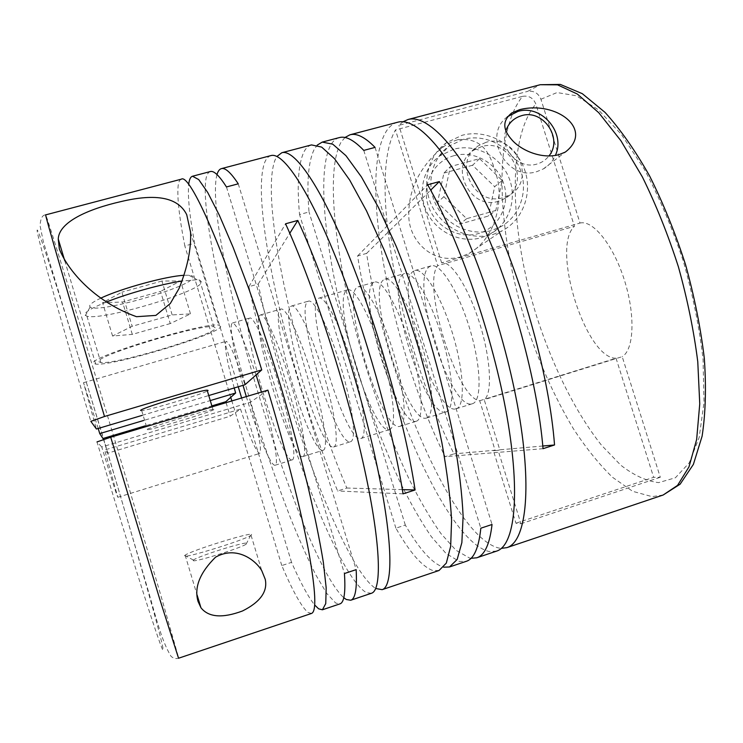 <?xml version="1.0" encoding="UTF-8"?>
<svg xmlns="http://www.w3.org/2000/svg" width="743" height="743" viewBox="0 0 743 743"><rect width="100%" height="100%" fill="white"/><g stroke="black" fill="none" stroke-linecap="round" stroke-linejoin="round"><path stroke-width="0.56" stroke-dasharray="3.71 2.79" d="M472.046 403.82L472.409 403.728C481.919 401.378 481.306 367.135 469.92 329.344C458.654 291.525 440.339 262.585 431.098 265.864L429.435 266.681C408.975 279.164 449.766 410.87 472.046 403.82M455.877 408.864L456.221 408.771C465.304 406.56 464.254 372.354 452.84 334.461C441.537 296.541 423.603 267.396 414.808 270.545L413.219 271.353C393.809 283.547 434.636 415.578 455.877 408.864M445.754 412.021L446.088 411.928C454.902 409.811 453.574 375.633 442.141 337.675C430.819 299.68 413.127 270.406 404.601 273.48L403.077 274.269C384.317 286.287 425.172 418.523 445.754 412.021M426.259 418.095L426.575 418.012C434.859 416.061 433.002 381.93 421.541 343.842C410.173 305.726 392.954 276.201 384.958 279.127L383.527 279.888C366.048 291.572 406.941 424.207 426.259 418.095M416.043 421.281L416.349 421.197C424.346 419.34 422.219 385.236 410.73 347.083C399.344 308.902 382.376 279.247 374.667 282.089L373.283 282.832C356.473 294.33 397.394 427.179 416.043 421.281M399.576 426.408L399.864 426.333C407.415 424.615 404.842 390.558 393.326 352.303C381.902 314.01 365.324 284.142 358.07 286.863L356.779 287.587C341.056 298.788 382.004 431.971 399.576 426.408M389.276 429.621L389.546 429.556C396.818 427.922 393.957 393.892 382.422 355.563C370.98 317.205 354.652 287.216 347.687 289.844L346.452 290.559C331.406 301.574 372.373 434.971 389.276 429.621M360.754 438.519L361.005 438.454C367.479 437.079 363.829 403.124 352.238 364.609C340.74 326.066 325.118 295.705 318.951 298.11L317.865 298.779C304.714 309.292 345.746 443.265 360.754 438.519M350.325 441.769L350.557 441.714C356.742 440.423 352.804 406.505 341.195 367.915C329.669 329.307 314.308 298.807 308.438 301.138L307.407 301.788C294.952 312.116 336.003 446.302 350.325 441.769M333.514 447.007L333.728 446.952C339.449 445.819 335.028 411.947 323.4 373.255C311.837 334.536 296.894 303.813 291.497 306.014L290.55 306.636C279.229 316.657 320.317 451.187 333.514 447.007M322.991 450.286L323.196 450.239C328.61 449.199 323.902 415.356 312.246 376.59C300.664 337.805 285.99 306.952 280.891 309.06L280 309.673C269.384 319.499 310.5 454.242 322.991 450.286M302.717 456.611L302.903 456.564C307.751 455.71 302.466 421.922 290.773 383.026C279.145 344.111 264.982 312.989 260.459 314.939L259.678 315.515C250.437 324.97 291.6 460.131 302.717 456.611M292.092 459.917L292.259 459.88C296.81 459.118 291.219 425.368 279.517 386.397C267.861 347.418 253.967 316.156 249.75 318.013L249.026 318.58C240.509 327.839 281.69 463.214 292.092 459.917M246.304 396.595C257.134 432.983 270.731 466.205 274.966 465.257L275.124 465.229C279.312 465.118 273.183 431.042 261.434 392.063M256.066 374.936C244.586 341.028 236.738 323.707 232.494 322.973L231.872 323.521C229.262 327.431 234.351 354.69 243.026 385.338M507.358 116.781C481.835 135.319 506.763 181.701 536.845 171.633L543.291 168.958C548.733 165.8 552.736 161.315 555.309 155.501M181.329 179.174C179.76 179.639 178.719 181.673 178.199 185.295C176.945 196.486 179.147 216.705 184.831 245.942L194.647 243.258C189.576 215.879 187.589 196.273 188.676 184.459M210.325 171.549C208.411 172.097 207.028 174.215 206.173 177.911C200.406 207.26 221.99 307.862 250.8 402.622C263.524 443.989 276.684 482.263 290.299 517.444C299.206 539.548 307.695 558.68 315.775 574.85L326.744 593.416L335.697 603.065L339.876 603.901M311.456 613.467L307.927 612.408C301.537 606.92 292.826 591.307 281.792 565.562L291.553 562.367C300.636 582.939 308.345 597.158 314.698 605.016M217.002 174.559L216.854 175.088C202.486 234.333 299.67 558.123 343.786 597.716M270.963 155.584C268.325 156.327 266.235 158.621 264.684 162.466C249.044 204.808 291.061 380.416 337.619 490.974L346.814 488.04C299.698 377.834 258.23 202.31 275.17 159.699L276.944 156.457M311.503 144.913C308.391 145.777 305.828 148.182 303.822 152.129C298.287 164.24 296.856 185.044 299.55 214.551L309.023 211.959C306.58 182.434 308.299 161.575 314.187 149.399L317.233 145.117M339.356 137.585C335.92 138.532 333.04 141.012 330.728 145.024C314.094 176.667 328.824 277.408 357.476 370.525C370.237 411.139 384.456 448.373 400.133 482.226C410.582 503.401 420.975 521.53 431.302 536.613L446.079 553.507L459.332 561.467L466.316 561.309M439.029 570.503L432.64 570.448C422.033 566.538 409.792 552.439 395.889 528.171L405.316 525.078C419.442 549.235 431.98 563.203 442.921 566.993L443.701 567.178M371.407 593.276L366.522 592.691C336.04 575.936 274.687 407.563 248.905 286.668L258.202 284.04C283.092 403.282 343.377 567.986 375.717 588.502M457.846 139.684C485.913 136.944 491.578 158.231 497.652 179.63C502.454 201.697 496.157 238.206 469 253.474L460.558 256.902C432.463 264.814 409.012 240.583 408.789 216.083C408.186 190.886 418.746 168.568 440.46 149.129C445.521 144.876 451.317 141.727 457.846 139.684M344.956 137.492L341 142.312C323.484 174.141 337.656 274.891 366.299 367.878C379.06 408.418 393.363 445.568 409.207 479.319C419.786 500.41 430.327 518.465 440.84 533.455L455.923 550.21L469.53 558.03L471.053 558.309M397.607 122.251C393.502 123.375 389.973 126.013 387.01 130.164C356.529 175.589 392.193 350.222 445.113 456.694L454.001 453.862C401.564 349.516 366.624 179.676 395.471 129.932L437.683 265.669C421.671 285.043 456.954 398.833 479.69 400.737L495.079 450.23L454.001 453.862M663.146 495.014L652.02 496.63L632.646 491.309L612.492 477.275C598.979 464.124 585.902 447.88 573.262 428.525C554.677 397.347 538.944 362.352 526.081 323.539C497.494 234.296 491.996 134.39 522.57 96.339L395.471 129.932M496.612 551.111L488.968 551.492C443.682 540.384 376.487 376.701 357.606 255.936L366.596 253.4C384.911 374.147 452.58 537.44 499.064 548.093L501.376 548.371M251.645 534.366L250.54 535.592C242.599 540.672 183.772 558.81 184.394 555.987L185.128 555.151C191.675 550.452 249.657 532.35 251.645 534.366M267.898 390.131L250.289 402.307L101.772 446.97C111.329 478.473 116.688 495.247 117.84 497.29L104.652 450.007L240.518 409.068L235.392 412.616L231.844 400.932M250.289 402.307C258.88 433.318 262.01 450.369 259.688 453.434L259.651 453.444C255.954 451.651 249.574 436.865 240.518 409.068M542.799 446.014L499.798 449.812L484.204 399.678C492.553 393.883 490.928 359.315 479.672 323.381C468.508 287.411 450.992 260.459 441.63 262.846L580.014 223.049L540.913 99.246C538.313 93.061 533.836 90.46 527.493 91.435L540.207 84.721M220.727 326.669L218.767 325.118C204.762 321.83 86.745 357.745 93.581 363.243L95.717 364.116C112.017 366.448 218.331 334.526 220.727 326.669M106.24 302.085C91.575 308.029 84.433 312.301 84.832 314.893L86.95 316.221C102.506 320.79 200.517 291.637 201.687 282.182L199.663 280.092L197.146 279.767L182.146 280.993M98.865 361.73L100.834 362.547C115.694 364.72 213.761 335.269 215.637 328.137L213.817 326.744C200.889 323.753 92.959 356.575 98.865 361.73M100.807 298.157C93.061 301.825 89.355 304.546 89.699 306.302L90.163 306.961C97.11 314.066 192.391 286.64 193.059 277.483C193.403 276.22 192.01 275.477 188.889 275.254L184.125 275.3M193.217 560.547L193.459 560.083C196.746 556.656 245.487 541.303 247.01 543.198L246.082 544.247C239.608 548.51 192.976 562.897 193.217 560.547M140.687 410.526L141.699 410.61C148.906 410.331 201.492 394.561 207.353 390.948M213.863 409.56C213.009 411.25 155.12 428.915 147.467 429.807L146.473 429.788C144.746 428.832 205.96 410.099 212.953 409.439L213.863 409.56M492.99 234.482L502.101 230.832C524.121 219.361 533.604 190.542 523.481 166.831C513.589 143.028 485.987 128.771 461.951 135.328L446.246 142.823C427.234 156.55 421.021 184.71 432.389 206.795C443.59 228.965 470.328 241.076 492.99 234.482M505.937 130.452C498.878 148.498 518.725 169.989 536.901 164.064C541.749 162.671 545.734 160.005 548.836 156.049M453.769 149.222L439.967 155.779C422.869 167.983 417.194 193.143 427.29 212.897C437.228 232.726 461.124 243.583 481.418 237.686L489.813 234.296C509.382 223.949 517.76 198.232 508.676 177.131C499.807 155.956 475.186 143.343 453.769 149.222M463.214 139.359L449.032 146.092C431.451 158.621 425.637 184.505 436.03 204.854C446.264 225.278 470.848 236.469 491.717 230.423L500.336 226.94C520.453 216.315 529.035 189.864 519.691 168.15C510.552 146.343 485.235 133.341 463.214 139.359M454.047 155.668C433.708 160.99 421.392 184.208 428.079 205.17C434.46 226.216 458.19 239.534 478.399 233.581C498.711 227.943 510.525 204.762 503.884 184.115C497.531 163.386 474.303 150.04 454.047 155.668M498.59 201.186C470.013 210.78 448.029 165.754 473.7 150.225L481.501 146.659C511.184 137.111 532.164 184.608 504.469 198.734L498.59 201.186M485.95 142.35L478.055 145.962C452.069 161.668 474.34 207.278 503.271 197.573L509.215 195.093C537.245 180.809 515.995 132.709 485.95 142.35M543.031 448.688L445.113 456.694M498.116 450.351L493.426 450.76L515.948 523.221L520.954 523.759L498.116 450.351L499.798 449.812M495.079 450.23L493.426 450.76M403.003 121.768L398.852 125.363L527.493 91.435M441.63 262.846L398.852 125.363M357.606 255.936L427.652 184.793M366.596 253.4L430.652 190.152M363.773 150.402L480.823 528.208M375.066 147.393L492.042 524.484M395.889 528.171L299.55 214.551M405.316 525.078L309.023 211.959M403.059 493.854L337.619 490.974M402.362 489.609L346.814 488.04M248.905 286.668L285.563 223.792M258.202 284.04L289.798 233.265M226.457 186.957L344.436 573.531M238.252 183.818L356.157 569.64M281.792 565.562L235.392 412.616L230.181 416.21L107.679 453.202L104.652 450.007M291.553 562.367L241.642 397.997M238.224 386.769L194.647 243.258M230.748 397.329L184.831 245.942M495.813 210.464L466.669 218.674L443.85 196.681L450.407 166.59L479.579 158.64L502.166 180.521L495.813 210.464L488.43 216.027L459.852 224.089L437.488 202.551L443.924 173.063L450.407 166.59M502.166 180.521L494.671 186.669L488.43 216.027M479.579 158.64L472.529 165.252L494.671 186.669M472.529 165.252L443.924 173.063M443.85 196.681L437.488 202.551M466.669 218.674L459.852 224.089M170.258 323.567L132.3 334.378L112.574 336.031L132.161 326.288L172.181 314.93L190.505 313.871L170.258 323.567L160.544 291.405L122.567 302.02L102.571 302.707L121.889 292.166L132.161 326.288M190.505 313.871L180.53 280.975L160.544 291.405M172.181 314.93L161.928 281.03L180.53 280.975M161.928 281.03L121.889 292.166M112.574 336.031L102.571 302.707M132.3 334.378L122.567 302.02M211.068 400.338L143.678 420.464M212.674 405.65L145.284 425.832M103.565 439.457L107.679 453.202M226.076 402.66L230.181 416.21M101.772 446.97L96.989 441.918C116.084 505.63 134.91 566.649 146.984 604.18C158.937 641.144 164.287 655.893 163.023 648.407C156.606 613.254 57.49 281.95 39.184 234.184C34.921 223.141 37.224 233.952 46.094 266.626C55.261 300.116 71.95 357.931 90.841 421.355M142.145 415.374L209.545 395.304M515.948 523.221L653.636 477.322L660.295 477.266L622.207 356.659L484.204 399.678M520.954 523.759L660.295 477.266M234.212 387.957C226.634 360.114 223.931 344.557 226.086 341.316C229.392 342.207 235.68 356.696 244.958 384.763M98.197 428.46L83.504 382.682L96.404 428.999M117.84 497.29L259.688 453.434M522.57 96.339C528.83 95.364 533.251 97.927 535.833 104.039L574.413 226.309L437.683 265.669M479.69 400.737L616.049 358.247C585.79 358.906 550.786 247.53 574.413 226.309M616.049 358.247L653.636 477.322M580.014 223.049C592.84 219.668 613.356 245.004 624.389 280.092C635.562 315.125 634.02 349.86 622.207 356.659M178.134 656.078L160.878 595.514L115.75 443.246C86.755 346.424 56.208 246.063 47.524 219.798L45.713 214.866C42.425 214.857 40.54 218.442 40.048 225.612L43.298 241.54L103.676 439.02L147.086 586.738C155.872 616.662 161.38 640.522 171.011 656.283C173.36 658.363 175.868 659.013 178.552 658.233L178.134 656.078M540.913 99.246L557.046 92.559L576.447 95.782L598.319 109.75L621.501 134.594L644.487 169.515C659.236 197.257 672.164 227.776 683.272 261.062C692.866 294.906 699.46 327.737 703.064 359.556L704.011 402.483L699.182 437.441L689.309 462.759L675.406 477.768L658.623 482.616C646.391 481.13 633.76 475.306 620.721 465.146L601.468 445.168C576.196 413.377 553.749 368.398 537.718 319.731C510.376 234.667 505.89 139.545 535.833 104.039M456.221 408.771L472.409 403.728M414.808 270.545L431.098 265.864M426.575 418.012L446.088 411.928M384.958 279.127L404.601 273.48M399.864 426.333L416.349 421.197M358.07 286.863L374.667 282.089M361.005 438.454L389.546 429.556M318.951 298.11L347.687 289.844M333.728 446.952L350.557 441.714M291.497 306.014L308.438 301.138M302.903 456.564L323.196 450.239M260.459 314.939L280.891 309.06M275.124 465.229L292.259 459.88M232.494 322.973L249.75 318.013M543.291 168.958L565.293 152.092M251.05 535.285L261.759 570.67M190.579 232.299L218.767 325.118M86.95 316.221L100.834 362.547M90.163 306.961L85.38 315.599M193.459 560.083L184.747 555.42M141.699 410.61L147.467 429.807M469 253.474L502.101 230.832M439.967 155.779L449.032 146.092M473.7 150.225L478.055 145.962M504.469 198.734L509.215 195.093M489.813 234.296L500.336 226.94M440.46 149.129L446.246 142.823M212.164 406.83L212.953 409.439M246.082 544.247L250.54 535.592M188.889 275.254L197.146 279.767M199.663 280.092L213.817 326.744M64.734 260.672L95.717 364.116M83.504 382.682L226.086 341.316M185.128 555.151L197.09 594.939"/><path stroke-width="1.11" d="M261.434 392.063L256.066 374.936M558.717 154.739L565.293 152.092C594.344 129.811 556.637 100.361 519.747 109.63L511.788 112.917C502.602 120.347 502.491 129.143 511.435 139.303C519.162 148.888 539.743 159.569 558.717 154.739M555.309 155.501C566.212 133.09 541.554 103.983 517.88 111.441L507.358 116.781M314.698 605.016L318.617 608.814L322.397 609.789L325.75 603.613L326.177 587.862L323.363 562.395C319.834 540.746 314.605 515.02 307.667 485.216C299.828 453.629 290.847 420.566 280.724 386.035C270.192 351.625 259.511 319.081 248.682 288.386L233.237 247.66L219.361 215.294L207.706 192.465L198.687 179.555L192.493 176.24C190.793 176.732 189.623 178.803 188.973 182.453L188.676 184.459M104.512 416.489L261.74 369.912C225.723 253.038 189.892 172.813 181.329 179.174L45.713 214.866C43.856 211.096 68.597 296.373 104.512 416.489L90.841 421.355L96.404 428.999L142.145 415.374M59.356 248.961C67.604 270.183 94.222 301.612 136.517 316.694L155.872 315.404L170.296 303.525L179.082 288.442C187.468 267.526 191.304 248.812 190.579 232.299L186.725 214.718C178.329 197.564 156.513 193.161 121.267 201.52C87.386 209.201 58.864 222.25 58.251 239.06L59.356 248.961M343.786 597.716L346.303 599.499L350.724 600.242C355.303 598.877 357.114 588.67 356.157 569.64L344.436 573.531C345.681 592.505 344.167 602.629 339.876 603.901L322.397 609.789M375.717 588.502L382.143 589.663C393.725 586.403 392.963 537.978 375.326 457.939C357.773 378.094 325.016 278.458 297.776 220.439L285.563 223.792C312.357 282.061 345.031 381.939 362.937 461.849C380.927 541.944 382.385 590.23 371.407 593.276L350.724 600.242M382.143 589.663L439.029 570.503L446.311 563.101L450.667 546.337L451.586 520.156C450.397 498.209 447.165 472.399 441.899 442.735C435.472 411.427 427.392 378.846 417.65 345.012C407.183 311.391 396.019 279.739 384.159 250.047L366.522 210.882L349.684 180.066L334.517 158.696L321.663 147.095L311.503 144.913L281.829 152.724L276.944 156.457M192.493 176.24L210.325 171.549C213.891 170.491 219.269 175.636 226.457 186.957L238.252 183.818C230.822 172.58 225.213 167.519 221.395 168.633L270.963 155.584C282.981 151.944 308.336 188.843 336.839 259.939C365.296 330.839 392.601 427.708 403.059 493.854L415.096 489.971C405.084 423.816 377.908 327.124 349.182 256.456C320.4 185.592 294.432 148.934 281.829 152.724M221.395 168.633C219.445 169.181 217.978 171.159 217.002 174.559M198.047 601.431L200.926 607.718C208.542 617.359 222.389 618.455 242.469 610.987C260.236 602.109 267.824 591.549 265.251 579.317L261.759 570.67C255.564 560.046 236.506 545.399 215.581 557.148C199.839 572.695 193.997 587.453 198.047 601.431M311.456 613.467C316.741 611.712 315.747 590.62 308.475 550.21C300.85 509.698 285.944 450.425 267.898 390.131L110.726 437.228L159.661 598.839L178.552 658.233L311.456 613.467M96.989 441.918L110.726 437.228M207.353 390.948L208.077 390.437L207.121 390.168C199.951 390.242 138.765 408.919 140.668 410.452L140.687 410.526M548.836 156.049C563.5 138.885 543.244 108.738 521.651 115.667C513.998 117.933 508.76 122.855 505.937 130.452M542.799 446.014L554.538 444.973L543.031 448.688C537.644 382.459 511.89 287.652 480.322 219.417C448.707 151.015 416.359 116.865 397.607 122.251L349.99 134.789L344.956 137.492M554.538 444.973C549.56 378.735 523.926 284.105 492.107 216.092C460.242 147.903 427.336 113.976 408.046 119.512L403.003 121.768M430.652 190.152L439.336 181.589L427.652 184.793C459.546 240.212 493.083 337.192 506.958 416.405C520.917 495.804 514.546 545.687 496.612 551.111L476.737 557.798C484.64 555.3 489.739 544.192 492.042 524.484L480.823 528.208C478.789 547.87 473.95 558.903 466.316 561.309L449.534 566.965L457.168 559.451L461.867 542.604L463.112 516.357C462.127 494.383 459.081 468.573 453.954 438.918C447.657 407.628 439.661 375.104 429.946 341.325C419.489 307.778 408.279 276.201 396.335 246.611L378.503 207.576L361.404 176.899L345.932 155.658L332.734 144.17L322.23 142.099L317.233 145.117M501.376 548.371L506.921 547.628C525.422 542.019 532.425 492.005 518.781 412.671C505.231 333.514 471.629 236.776 439.336 181.589M349.99 134.789C356.621 132.932 364.989 137.139 375.066 147.393L363.773 150.402C353.9 140.065 345.764 135.793 339.356 137.585L322.23 142.099M471.053 558.309L476.737 557.798M443.701 567.178L449.534 566.965M415.096 489.971L402.362 489.609M289.798 233.265L297.776 220.439M241.642 397.997L238.224 386.769M231.844 400.932L230.748 397.329L225.788 401.722L212.674 405.65M243.026 385.338L246.304 396.595M184.125 275.3C166.59 276.034 120.756 288.553 100.807 298.157M182.146 280.993C161.909 283.993 127.573 293.504 106.24 302.085M230.748 397.329L235.642 393.01L211.068 400.338M143.678 420.464L99.738 433.587L103.565 439.457M145.284 425.832L103.258 438.416M225.788 401.722L226.076 402.66M209.545 395.304L244.958 384.763L261.74 369.912M235.642 393.01L234.212 387.957M99.738 433.587L98.197 428.46M540.207 84.721L557.529 84.841L577.311 94.036L598.774 112.732L620.879 140.696L642.407 176.983C656.069 204.789 668.078 234.751 678.415 266.876C687.442 299.392 693.897 331.016 697.77 361.757L699.748 403.904L696.655 439.419L689.012 466.836L677.551 485.393L663.146 495.014L680.124 484.195L693.377 464.403L702.098 436.215C705.581 413.535 706.333 387.642 704.327 358.507C700.705 328.062 694.445 296.801 685.566 264.731C675.35 233.061 663.378 203.517 649.67 176.091C635.321 150.662 620.461 129.44 605.071 112.416L582.289 93.664L560.343 84.423L540.207 84.721L408.046 119.512M207.121 390.168L212.164 406.83M58.26 239.06L64.734 260.672M197.09 594.939L200.926 607.718M506.921 547.628L663.146 495.014M509.317 115.332L511.788 112.917"/></g></svg>
